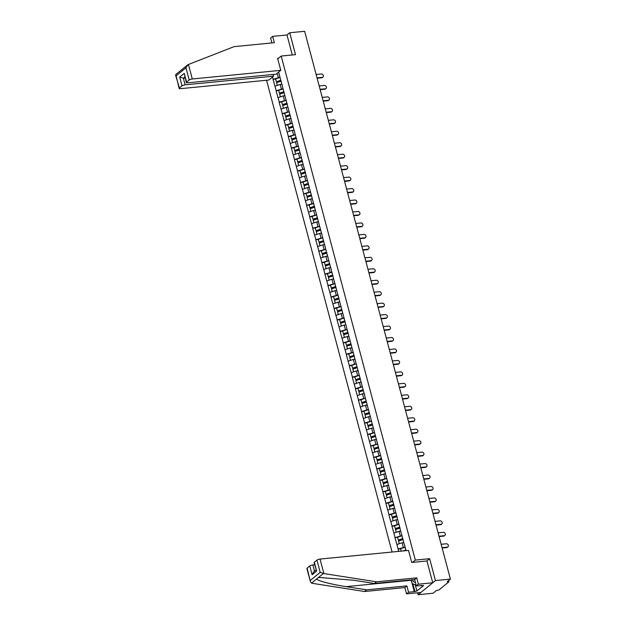 <?xml version="1.0" encoding="UTF-8"?>
<svg xmlns="http://www.w3.org/2000/svg" width="626" height="626" viewBox="0 0 626 626"><rect width="100%" height="100%" fill="white"/><g stroke="black" fill="none" stroke-linecap="round" stroke-linejoin="round"><path stroke-width="0.94" d="M417.62 592.799L418.129 594.7L433.067 593.237L436.306 590.592L438.943 589.966L448.756 581.969L447.16 581.75L450.407 579.105L304.643 31.3L289.705 32.763L286.982 34.978L292.303 54.963M266.543 80.253L392.072 552.022M418.129 594.7L435.461 580.568L429.639 558.682L415.312 560.082L412.487 562.383M415.312 560.082L281.199 56.05L277.733 58.883M406.055 550.653L404.333 544.182M405.1 547.077L398.144 549.002L398.652 551.381M398.144 549.002L394.99 537.632L397.596 537.374M402.056 535.621L394.99 537.632M395.1 537.546L391.946 526.169L394.544 525.918M399.005 524.158L391.946 526.169M392.048 526.083L388.895 514.713L391.493 514.455M395.953 512.702L388.895 514.713M388.996 514.627L385.843 503.249L388.449 502.999M392.909 501.246L385.843 503.249M385.952 503.171L382.799 491.793L385.397 491.543M389.857 489.782L382.799 491.793M382.901 491.707L379.747 480.338L382.353 480.079M386.813 478.327L379.747 480.338M379.849 480.252L376.703 468.874L379.301 468.624M383.761 466.871L376.703 468.874M376.805 468.796L373.652 457.418L376.249 457.168M380.71 455.407L373.652 457.418M373.753 457.332L370.6 445.962L373.206 445.704M377.666 443.951L370.6 445.962M370.709 445.876L367.556 434.499L370.154 434.248M374.614 432.496L367.556 434.499M367.658 434.421L364.504 423.043L367.102 422.793M371.562 421.032L364.504 423.043M364.606 422.957L361.452 411.587L364.058 411.329M368.518 409.576L361.452 411.587M361.562 411.501L358.408 400.124L361.006 399.873M365.467 398.12L358.408 400.124M358.51 400.045L355.357 388.668L357.962 388.41M362.415 386.657L355.357 388.668M355.458 388.582L352.305 377.212L354.911 376.954M359.371 375.201L352.305 377.212M352.415 377.126L349.261 365.748L351.859 365.498M356.319 363.745L349.261 365.748M349.363 365.662L346.209 354.293L348.815 354.034M353.275 352.281L346.209 354.293M346.311 354.206L343.165 342.837L345.763 342.579M350.224 340.826L343.165 342.837M343.267 342.751L340.114 331.373L342.712 331.123M347.172 329.37L340.114 331.373M340.215 331.287L337.062 319.917L339.668 319.659M344.128 317.906L337.062 319.917M337.171 319.831L334.018 308.462L336.616 308.203M341.076 306.45L334.018 308.462M334.12 308.375L330.966 296.998L333.564 296.747M338.024 294.987L330.966 296.998M331.068 296.912L327.914 285.542L330.52 285.284M334.98 283.531L327.914 285.542M328.024 285.456L324.871 274.086L327.468 273.828M331.929 272.075L324.871 274.086M324.972 274L321.819 262.623L324.425 262.372M328.885 260.612L321.819 262.623M321.92 262.537L318.775 251.167L321.373 250.909M325.833 249.156L318.775 251.167M318.877 251.081L315.723 239.711L318.321 239.453M322.781 237.7L315.723 239.711M315.825 239.625L312.671 228.247L315.277 227.997M319.737 226.236L312.671 228.247M312.781 228.161L309.627 216.792L312.225 216.533M316.686 214.781L309.627 216.792M309.729 216.706L306.576 205.328L309.174 205.078M313.634 203.325L306.576 205.328M306.677 205.25L303.524 193.872L306.13 193.622M310.59 191.861L303.524 193.872M303.633 193.786L300.48 182.416L303.078 182.158M307.538 180.405L300.48 182.416M300.582 182.33L297.428 170.953L300.034 170.702M304.486 168.95L297.428 170.953M297.53 170.875L294.376 159.497L296.982 159.247M301.442 157.486L294.376 159.497M294.486 159.411L291.333 148.041L293.93 147.783M298.391 146.03L291.333 148.041M291.434 147.955L288.281 136.578L290.887 136.327M295.347 134.574L288.281 136.578M288.383 136.499L285.237 125.122L287.835 124.871M292.295 123.111L285.237 125.122M285.339 125.036L282.185 113.666L284.783 113.408M289.243 111.655L282.185 113.666M282.287 113.58L279.133 102.202L281.739 101.952M286.199 100.199L279.133 102.202M279.243 102.124L276.089 90.747L278.687 90.488M283.148 88.736L276.089 90.747M276.191 90.66L273.038 79.291L275.636 79.032M280.096 77.28L273.038 79.291M273.139 79.205L272.56 77.029M278.593 72.107L279.329 74.384M281.121 81.192A6.479 1.761 165.1 0 0 281.043 81.216L279.173 74.283M281.035 81.263L282.381 85.84M293.312 127.031A6.479 1.761 165.1 0 0 293.242 127.055L282.224 85.746M293.226 127.094L294.572 131.679M296.364 138.487A6.479 1.761 165.1 0 0 296.286 138.51L294.423 131.577M296.278 138.557L297.624 143.135M320.755 230.157A6.479 1.761 165.1 0 0 320.676 230.18L297.467 143.033M320.668 230.227L322.014 234.805M323.798 241.613A6.479 1.761 165.1 0 0 323.728 241.636L321.858 234.703M323.72 241.683L325.058 246.261M326.85 253.068A6.479 1.761 165.1 0 0 326.78 253.092L324.91 246.159M326.764 253.139L328.11 257.716M329.902 264.532A6.479 1.761 165.1 0 0 329.824 264.555L327.961 257.622M329.816 264.602L331.162 269.18M363.44 390.577A6.479 1.761 165.1 0 0 363.362 390.601L331.005 269.078M363.354 390.64L364.7 395.225M366.484 402.033A6.479 1.761 165.1 0 0 366.413 402.056L364.543 395.123M366.398 402.103L367.744 406.681M369.536 413.489A6.479 1.761 165.1 0 0 369.465 413.512L367.595 406.579M369.45 413.559L370.795 418.137M372.58 424.952A6.479 1.761 165.1 0 0 372.509 424.976L370.639 418.043M372.501 425.015L373.847 429.6M375.631 436.408A6.479 1.761 165.1 0 0 375.561 436.432L373.691 429.499M375.545 436.478L376.891 441.056M404.177 544.08L376.742 440.954M403.786 542.609L402.095 542.773L403.293 547.257M402.095 542.773L396.954 544.518M400.742 531.153L399.052 531.317L400.241 535.793M399.052 531.317L393.903 533.062M397.69 519.69L396 519.854L397.189 524.338M396 519.854L390.859 521.607M394.638 508.234L392.956 508.398L394.145 512.882M392.956 508.398L387.807 510.143M391.594 496.778L389.904 496.942L391.094 501.418M389.904 496.942L384.755 498.687M388.543 485.314L386.852 485.479L388.05 489.962M386.852 485.479L381.711 487.231M385.491 473.859L383.808 474.023L384.998 478.507M383.808 474.023L378.66 475.768M382.447 462.403L380.757 462.567L381.946 467.043M380.757 462.567L375.608 464.312M379.395 450.939L377.705 451.103L378.902 455.587M377.705 451.103L372.564 452.856M376.351 439.483L374.661 439.648L375.85 444.131M374.661 439.648L369.512 441.393M373.299 428.027L371.609 428.192L372.799 432.668M371.609 428.192L366.468 429.937M370.248 416.564L368.558 416.728L369.755 421.212M368.558 416.728L363.416 418.481M367.204 405.108L365.514 405.272L366.703 409.756M365.514 405.272L360.365 407.017M364.152 393.652L362.462 393.817L363.659 398.292M362.462 393.817L357.321 395.562M361.1 382.189L359.418 382.353L360.607 386.837M359.418 382.353L354.269 384.106M358.056 370.733L356.366 370.897L357.556 375.381M356.366 370.897L351.217 372.642M355.005 359.277L353.314 359.441L354.512 363.917M353.314 359.441L348.173 361.186M351.953 347.813L350.27 347.978L351.46 352.461M350.27 347.978L345.122 349.731M348.909 336.358L347.219 336.522L348.408 341.006M347.219 336.522L342.078 338.267M345.857 324.894L344.167 325.066L345.364 329.542M344.167 325.066L339.026 326.811M342.813 313.438L341.123 313.603L342.312 318.086M341.123 313.603L335.974 315.355M339.761 301.982L338.071 302.147L339.261 306.623M338.071 302.147L332.93 303.892M336.71 290.519L335.02 290.691L336.217 295.167M335.02 290.691L329.879 292.436M333.666 279.063L331.976 279.227L333.165 283.711M331.976 279.227L326.827 280.972M330.614 267.607L328.924 267.772L330.121 272.247M328.924 267.772L323.783 269.516M327.562 256.144L325.88 256.316L327.069 260.792M325.88 256.316L320.731 258.061M324.518 244.688L322.828 244.852L324.018 249.336M322.828 244.852L317.679 246.597M321.467 233.232L319.776 233.396L320.974 237.872M319.776 233.396L314.635 235.141M318.415 221.768L316.733 221.933L317.922 226.416M316.733 221.933L311.584 223.685M315.371 210.313L313.681 210.477L314.87 214.961M313.681 210.477L308.54 212.222M312.319 198.857L310.629 199.021L311.826 203.497M310.629 199.021L305.488 200.766M309.275 187.393L307.585 187.557L308.774 192.041M307.585 187.557L302.436 189.31M306.224 175.937L304.533 176.102L305.731 180.585M304.533 176.102L299.392 177.847M303.172 164.481L301.489 164.646L302.679 169.122M301.489 164.646L296.341 166.391M300.128 153.018L298.438 153.182L299.627 157.666M298.438 153.182L293.289 154.935M297.076 141.562L295.386 141.726L296.583 146.21M295.386 141.726L290.245 143.471M294.024 130.106L292.342 130.271L293.531 134.746M292.342 130.271L287.193 132.016M290.98 118.643L289.29 118.807L290.48 123.291M289.29 118.807L284.141 120.56M287.929 107.187L286.238 107.351L287.436 111.835M286.238 107.351L281.097 109.096M284.885 95.731L283.195 95.895L284.384 100.371M283.195 95.895L278.046 97.64M281.833 84.267L280.143 84.432L281.332 88.915M280.143 84.432L275.002 86.185M277.169 73.273L278.288 77.46M435.461 580.568L450.407 579.105M281.199 56.05L295.527 54.65L289.705 32.763M398.042 549.088L400.64 548.83M429.639 558.682L426.815 560.982M322.906 77.084L322.39 77.507A1.815 1.495 -129.2 0 1 321.686 77.788L322.21 77.366A1.815 1.495 50.8 0 0 321.31 73.985L316.138 74.494M280.972 80.551L276.356 81.716L275.604 78.892L280.041 77.436L280.792 80.261L276.356 81.716M281.778 84.056L280.808 84.369M281.043 81.216L276.606 82.671L277.334 85.386M322.21 77.366L317.038 77.874M321.686 77.788L317.132 78.234M325.958 88.54L325.434 88.97A1.815 1.495 -129.2 0 1 324.738 89.244L325.262 88.822A1.815 1.495 50.8 0 0 324.362 85.441L319.19 85.95M284.016 92.006L279.399 93.18L278.648 90.347L283.085 88.892L283.836 91.725L279.399 93.18M284.822 95.512L283.86 95.825M284.165 92.656A6.479 1.761 165.1 0 0 284.094 92.679L279.658 94.135L280.378 96.85M325.262 88.822L320.089 89.33M324.738 89.244L320.183 89.69M329.002 100.003L328.486 100.426A1.815 1.495 -129.2 0 1 327.789 100.708L328.306 100.285A1.815 1.495 50.8 0 0 327.406 96.905L322.233 97.406M287.068 103.47L282.451 104.636L281.7 101.811L286.137 100.356L286.888 103.18L282.451 104.636M287.874 106.968L286.911 107.289M287.217 104.112A6.479 1.761 165.1 0 0 287.138 104.135L282.702 105.591L283.429 108.306M328.306 100.285L323.133 100.786M327.789 100.708L323.235 101.154M332.054 111.459L331.537 111.882A1.815 1.495 -129.2 0 1 330.833 112.164L331.357 111.741A1.815 1.495 50.8 0 0 330.458 108.361L325.285 108.869M290.12 114.926L285.503 116.092L284.744 113.267L289.181 111.811L289.94 114.636L285.503 116.092M290.918 118.431L289.955 118.744M290.261 115.567A6.479 1.761 165.1 0 0 290.19 115.591L285.753 117.046L286.473 119.762M331.357 111.741L326.185 112.25M330.833 112.164L326.279 112.61M335.106 122.915L334.581 123.345A1.815 1.495 -129.2 0 1 333.885 123.627L334.401 123.197A1.815 1.495 50.8 0 0 333.509 119.824L328.337 120.325M293.164 126.382L288.547 127.555L287.796 124.723L292.232 123.267L292.984 126.1L288.547 127.555M293.97 129.887L293.007 130.2M293.242 127.055L288.805 128.51L289.525 131.225M334.401 123.197L329.237 123.705M333.885 123.627L329.331 124.065M338.15 134.379L337.633 134.801A1.815 1.495 -129.2 0 1 336.937 135.083L337.453 134.66A1.815 1.495 50.8 0 0 336.553 131.28L331.381 131.789M296.215 137.845L291.599 139.011L290.847 136.186L295.284 134.731L296.035 137.556L291.599 139.011M297.021 141.343L296.059 141.664M296.286 138.51L291.849 139.966L292.577 142.681M337.453 134.66L332.281 135.161M336.937 135.083L332.383 135.529M412.471 579.754A5.133 2.551 -95.6 0 0 415.39 582.164M414.255 579.582A3.513 1.745 -95.6 0 0 414.905 580.341M416.126 584.942L412.299 583.761L411.266 579.872M280.777 70.331L192.292 78.986A2.371 0.642 165.1 0 0 189.209 80.034L186.571 82.186A2.371 0.642 165.1 0 0 186.329 82.593A2.371 0.642 165.1 0 0 187.581 82.835L276.066 74.173L280.777 70.331L277.576 58.281L278.586 58.187M271.833 42.631L271.394 42.991M189.209 80.034L185.953 67.804L187.949 64.689L234.085 46.637L274.337 42.701L272.654 36.378L270.612 38.053L271.911 42.936M272.654 36.378L286.982 34.978M182.033 85.887L179.396 88.031A2.371 0.642 165.1 0 0 179.153 88.446A2.371 0.642 165.1 0 0 180.398 88.681L268.883 80.026L273.601 76.184L185.116 84.839A2.371 0.642 165.1 0 0 182.033 85.887L179.685 77.076L183.355 78.227L185.124 78.054M273.139 74.463L273.601 76.184M181.282 70.128L182.792 68.899M186.329 82.593L184.224 73.367L186.571 82.186M179.153 88.446L175.781 74.51L187.949 64.689M175.593 75.073L179.396 88.031M323.892 573.572L320.199 572.344L316.952 560.121A2.371 0.642 -14.9 0 1 320.035 559.073L323.892 573.572L376.484 581.812L416.736 577.868L418.418 584.191L432.746 582.783L426.94 560.974L411.728 562.461L408.52 550.41L320.035 559.073M415.21 584.661L416.9 590.999L423.591 585.545L416.368 585.858L414.686 579.535L374.442 583.479L354.003 580.279L319.69 577.501L318.18 577.72L316.67 578.948C316.889 580.623 331.584 584.449 346.201 586.632L366.633 589.833L406.884 585.897L408.567 592.212L414.295 591.656L411.266 580.271A8.889 4.413 84.4 0 1 411.172 579.879M374.442 583.479L376.484 581.812M416.368 585.858L418.418 584.191M414.686 579.535L416.736 577.868M307.131 568.118L310.449 581.89L306.889 568.525A2.371 0.642 -14.9 0 1 307.131 568.118L309.768 565.967A2.371 0.642 -14.9 0 1 312.859 564.918L314.534 571.225M314.62 564.746L312.859 564.918M416.9 590.999L414.295 591.656M310.449 581.89L311.998 583.268L364.59 591.507L404.842 587.564L406.524 593.886L408.567 592.212M406.524 593.886L420.852 592.478L432.746 582.783M404.842 587.564L406.884 585.897M364.59 591.507L366.633 589.833M314.315 562.265L316.654 571.084L314.072 562.672A2.371 0.642 -14.9 0 1 314.315 562.265L316.952 560.121M421.548 585.748L421.439 585.357M412.925 583.956L414.85 591.202M316.02 570.012L313.579 572L312.116 574.785L309.768 565.967M341.201 145.835L340.677 146.257A1.815 1.495 -129.2 0 1 339.981 146.539L340.505 146.116A1.815 1.495 50.8 0 0 339.605 142.736L334.433 143.244M299.259 149.301L294.65 150.467L293.891 147.642L298.328 146.187L299.087 149.011L294.65 150.467M300.065 152.807L299.103 153.12M299.408 149.943A6.479 1.761 165.1 0 0 299.338 149.966L294.901 151.422L295.621 154.137M340.505 146.116L335.333 146.625M339.981 146.539L335.426 146.985M344.253 157.29L343.729 157.721A1.815 1.495 -129.2 0 1 343.032 158.002L343.549 157.572A1.815 1.495 50.8 0 0 342.649 154.199L337.484 154.7M302.311 160.757L297.694 161.931L296.943 159.098L301.38 157.642L302.131 160.475L297.694 161.931M303.117 164.262L302.155 164.575M302.46 161.406A6.479 1.761 165.1 0 0 302.389 161.43L297.953 162.885L298.672 165.6M343.549 157.572L338.376 158.081M343.032 158.002L338.478 158.441M347.297 168.754L346.781 169.176A1.815 1.495 -129.2 0 1 346.084 169.458L346.601 169.036A1.815 1.495 50.8 0 0 345.701 165.655L340.528 166.164M305.363 172.22L300.746 173.386L299.995 170.562L304.432 169.106L305.183 171.931L300.746 173.386M306.169 175.718L305.198 176.039M305.511 172.862A6.479 1.761 165.1 0 0 305.433 172.886L300.996 174.341L301.724 177.056M346.601 169.036L341.428 169.536M346.084 169.458L341.522 169.904M350.349 180.21L349.824 180.632A1.815 1.495 -129.2 0 1 349.128 180.914L349.652 180.491A1.815 1.495 50.8 0 0 348.752 177.111L343.58 177.62M308.407 183.676L303.79 184.842L303.039 182.017L307.476 180.562L308.227 183.387L303.79 184.842M309.213 187.182L308.25 187.495M308.555 184.318A6.479 1.761 165.1 0 0 308.485 184.341L304.048 185.797L304.768 188.52M349.652 180.491L344.48 181M349.128 180.914L344.574 181.36M353.393 191.666L352.876 192.096A1.815 1.495 -129.2 0 1 352.18 192.378L352.696 191.947A1.815 1.495 50.8 0 0 351.796 188.575L346.624 189.075M311.458 195.132L306.842 196.306L306.091 193.473L310.527 192.018L311.279 194.85L306.842 196.306M312.264 198.638L311.302 198.951M311.607 195.781A6.479 1.761 165.1 0 0 311.537 195.805L307.1 197.26L307.82 199.976M352.696 191.947L347.524 192.456M352.18 192.378L347.626 192.824M356.444 203.129L355.928 203.552A1.815 1.495 -129.2 0 1 355.224 203.833L355.748 203.411A1.815 1.495 50.8 0 0 354.848 200.03L349.676 200.539M314.51 206.596L309.893 207.762L309.142 204.937L313.579 203.481L314.33 206.306L309.893 207.762M315.316 210.093L314.346 210.414M314.651 207.237A6.479 1.761 165.1 0 0 314.581 207.261L310.144 208.716L310.872 211.431M355.748 203.411L350.576 203.912M355.224 203.833L350.67 204.279M359.496 214.585L358.972 215.008A1.815 1.495 -129.2 0 1 358.275 215.289L358.8 214.867A1.815 1.495 50.8 0 0 357.9 211.486L352.728 211.995M317.554 218.051L312.937 219.217L312.186 216.393L316.623 214.937L317.374 217.762L312.937 219.217M318.36 221.557L317.398 221.87M317.703 218.693A6.479 1.761 165.1 0 0 317.632 218.717L313.196 220.172L313.916 222.895M358.8 214.867L353.627 215.375M358.275 215.289L353.721 215.735M362.54 226.041L362.024 226.471A1.815 1.495 -129.2 0 1 361.327 226.753L361.844 226.322A1.815 1.495 50.8 0 0 360.944 222.95L355.771 223.451M320.606 229.507L315.989 230.681L315.238 227.848L319.675 226.393L320.426 229.226L315.989 230.681M321.412 233.013L320.449 233.326M320.676 230.18L316.24 231.636L316.967 234.351M361.844 226.322L356.671 226.831M361.327 226.753L356.773 227.199M365.592 237.504L365.075 237.927A1.815 1.495 -129.2 0 1 364.371 238.209L364.895 237.786A1.815 1.495 50.8 0 0 363.996 234.406L358.823 234.914M323.65 240.971L319.041 242.137L318.282 239.312L322.719 237.857L323.478 240.681L319.041 242.137M324.456 244.469L323.493 244.789M323.728 241.636L319.291 243.091L320.011 245.807M364.895 237.786L359.723 238.287M364.371 238.209L359.817 238.655M368.644 248.96L368.119 249.383A1.815 1.495 -129.2 0 1 367.423 249.664L367.939 249.242A1.815 1.495 50.8 0 0 367.047 245.861L361.875 246.37M326.702 252.427L322.085 253.593L321.334 250.768L325.77 249.312L326.522 252.137L322.085 253.593M327.508 255.932L326.545 256.245M326.78 253.092L322.343 254.547L323.063 257.27M367.939 249.242L362.767 249.751M367.423 249.664L362.869 250.11M371.688 260.424L371.171 260.846A1.815 1.495 -129.2 0 1 370.475 261.128L370.991 260.698A1.815 1.495 50.8 0 0 370.091 257.325L364.919 257.826M329.753 263.882L325.137 265.056L324.385 262.224L328.822 260.768L329.573 263.601L325.137 265.056M330.559 267.388L329.597 267.709M329.824 264.555L325.387 266.011L326.115 268.726M370.991 260.698L365.819 261.206M370.475 261.128L365.913 261.574M374.739 271.88L374.215 272.302A1.815 1.495 -129.2 0 1 373.519 272.584L374.043 272.161A1.815 1.495 50.8 0 0 373.143 268.781L367.971 269.29M332.797 275.346L328.18 276.512L327.429 273.687L331.866 272.232L332.617 275.057L328.18 276.512M333.603 278.844L332.641 279.165M332.946 275.988A6.479 1.761 165.1 0 0 332.875 276.011L328.439 277.467L329.159 280.182M374.043 272.161L368.87 272.662M373.519 272.584L368.964 273.03M377.791 283.335L377.267 283.758A1.815 1.495 -129.2 0 1 376.57 284.04L377.087 283.617A1.815 1.495 50.8 0 0 376.187 280.237L371.015 280.745M335.849 286.802L331.232 287.968L330.481 285.143L334.918 283.688L335.669 286.512L331.232 287.968M336.655 290.308L335.692 290.62M335.998 287.444A6.479 1.761 165.1 0 0 335.927 287.467L331.49 288.922L332.21 291.646M377.087 283.617L371.914 284.126M376.57 284.04L372.016 284.486M380.835 294.799L380.318 295.222A1.815 1.495 -129.2 0 1 379.614 295.503L380.139 295.081A1.815 1.495 50.8 0 0 379.239 291.7L374.066 292.201M338.901 298.258L334.284 299.431L333.533 296.599L337.97 295.143L338.721 297.976L334.284 299.431M339.707 301.763L338.736 302.084M339.049 298.907A6.479 1.761 165.1 0 0 338.971 298.931L334.534 300.386L335.262 303.101M380.139 295.081L374.966 295.582M379.614 295.503L375.06 295.949M383.887 306.255L383.362 306.677A1.815 1.495 -129.2 0 1 382.666 306.959L383.19 306.537A1.815 1.495 50.8 0 0 382.29 303.156L377.118 303.665M341.945 309.721L337.328 310.887L336.577 308.062L341.014 306.607L341.765 309.432L337.328 310.887M342.751 313.219L341.788 313.54M342.093 310.363A6.479 1.761 165.1 0 0 342.023 310.386L337.586 311.842L338.306 314.557M383.19 306.537L378.018 307.045M382.666 306.959L378.112 307.405M386.931 317.711L386.414 318.133A1.815 1.495 -129.2 0 1 385.718 318.415L386.234 317.992A1.815 1.495 50.8 0 0 385.334 314.612L380.162 315.121M344.996 321.177L340.38 322.343L339.628 319.518L344.065 318.063L344.816 320.888L340.38 322.343M345.802 324.683L344.84 324.996M345.145 321.819A6.479 1.761 165.1 0 0 345.067 321.85L340.63 323.306L341.358 326.021M386.234 317.992L381.062 318.501M385.718 318.415L381.164 318.861M389.982 329.174L389.466 329.597A1.815 1.495 -129.2 0 1 388.762 329.879L389.286 329.456A1.815 1.495 50.8 0 0 388.386 326.076L383.214 326.576M348.048 332.641L343.431 333.807L342.672 330.974L347.109 329.519L347.868 332.351L343.431 333.807M348.846 336.139L347.884 336.459M348.189 333.282A6.479 1.761 165.1 0 0 348.119 333.306L343.682 334.761L344.402 337.477M389.286 329.456L384.114 329.957M388.762 329.879L384.207 330.325M393.034 340.63L392.51 341.053A1.815 1.495 -129.2 0 1 391.813 341.334L392.33 340.912A1.815 1.495 50.8 0 0 391.438 337.531L386.265 338.04M351.092 344.097L346.475 345.262L345.724 342.438L350.161 340.982L350.912 343.807L346.475 345.262M351.898 347.602L350.936 347.915M351.241 344.738A6.479 1.761 165.1 0 0 351.17 344.762L346.734 346.217L347.453 348.932M392.33 340.912L387.165 341.42M391.813 341.334L387.259 341.78M396.078 352.086L395.562 352.508A1.815 1.495 -129.2 0 1 394.865 352.79L395.382 352.368A1.815 1.495 50.8 0 0 394.482 348.987L389.309 349.496M354.144 355.552L349.527 356.726L348.776 353.893L353.213 352.438L353.964 355.271L349.527 356.726M354.95 359.058L353.987 359.371M354.293 356.202A6.479 1.761 165.1 0 0 354.214 356.225L349.777 357.681L350.505 360.396M395.382 352.368L390.209 352.876M394.865 352.79L390.311 353.236M399.13 363.55L398.613 363.972A1.815 1.495 -129.2 0 1 397.909 364.254L398.433 363.831A1.815 1.495 50.8 0 0 397.533 360.451L392.361 360.952M357.188 367.016L352.579 368.182L351.82 365.349L356.257 363.894L357.016 366.726L352.579 368.182M357.994 370.514L357.031 370.835M357.336 367.658A6.479 1.761 165.1 0 0 357.266 367.681L352.829 369.137L353.549 371.852M398.433 363.831L393.261 364.332M397.909 364.254L393.355 364.7M402.182 375.005L401.657 375.428A1.815 1.495 -129.2 0 1 400.961 375.71L401.477 375.287A1.815 1.495 50.8 0 0 400.577 371.907L395.413 372.415M360.24 378.472L355.623 379.638L354.872 376.813L359.308 375.357L360.06 378.182L355.623 379.638M361.045 381.977L360.083 382.29M360.388 379.113A6.479 1.761 165.1 0 0 360.318 379.137L355.881 380.592L356.601 383.308M401.477 375.287L396.305 375.796M400.961 375.71L396.407 376.156M405.225 386.461L404.709 386.891A1.815 1.495 -129.2 0 1 404.013 387.165L404.529 386.743A1.815 1.495 50.8 0 0 403.629 383.37L398.457 383.871M363.291 389.928L358.675 391.101L357.923 388.269L362.36 386.813L363.111 389.646L358.675 391.101M364.097 393.433L363.127 393.746M363.362 390.601L358.925 392.056L359.653 394.771M404.529 386.743L399.357 387.251M404.013 387.165L399.451 387.611M408.277 397.925L407.753 398.347A1.815 1.495 -129.2 0 1 407.057 398.629L407.581 398.206A1.815 1.495 50.8 0 0 406.681 394.826L401.509 395.335M366.335 401.391L361.718 402.557L360.967 399.732L365.404 398.277L366.155 401.102L361.718 402.557M367.141 404.889L366.179 405.21M366.413 402.056L361.977 403.512L362.697 406.227M407.581 398.206L402.408 398.707M407.057 398.629L402.502 399.075M411.329 409.381L410.805 409.803A1.815 1.495 -129.2 0 1 410.108 410.085L410.625 409.662A1.815 1.495 50.8 0 0 409.725 406.282L404.553 406.79M369.387 412.847L364.77 414.013L364.019 411.188L368.456 409.733L369.207 412.557L364.77 414.013M370.193 416.353L369.23 416.666M369.465 413.512L365.028 414.968L365.748 417.683M410.625 409.662L405.452 410.171M410.108 410.085L405.554 410.531M414.373 420.836L413.856 421.267A1.815 1.495 -129.2 0 1 413.152 421.548L413.676 421.118A1.815 1.495 50.8 0 0 412.777 417.745L407.604 418.246M372.439 424.303L367.822 425.477L367.071 422.644L371.508 421.188L372.259 424.021L367.822 425.477M373.245 427.808L372.274 428.121M372.509 424.976L368.072 426.431L368.8 429.146M413.676 421.118L408.504 421.627M413.152 421.548L408.598 421.987M417.425 432.3L416.9 432.722A1.815 1.495 -129.2 0 1 416.204 433.004L416.728 432.582A1.815 1.495 50.8 0 0 415.828 429.201L410.656 429.71M375.483 435.766L370.866 436.932L370.115 434.108L374.551 432.652L375.303 435.477L370.866 436.932M376.289 439.264L375.326 439.585M375.561 436.432L371.124 437.887L371.844 440.602M416.728 432.582L411.556 433.082M416.204 433.004L411.65 433.45M420.469 443.756L419.952 444.178A1.815 1.495 -129.2 0 1 419.256 444.46L419.772 444.037A1.815 1.495 50.8 0 0 418.872 440.657L413.7 441.166M378.534 447.222L373.918 448.388L373.166 445.563L377.603 444.108L378.354 446.933L373.918 448.388M379.34 450.728L378.378 451.041M378.683 447.864A6.479 1.761 165.1 0 0 378.605 447.887L374.168 449.343L374.896 452.058M419.772 444.037L414.6 444.546M419.256 444.46L414.702 444.906M423.52 455.212L423.004 455.642A1.815 1.495 -129.2 0 1 422.3 455.924L422.824 455.493A1.815 1.495 50.8 0 0 421.924 452.121L416.752 452.621M381.578 458.678L376.969 459.852L376.21 457.019L380.647 455.564L381.406 458.396L376.969 459.852M382.384 462.184L381.422 462.497M381.727 459.327A6.479 1.761 165.1 0 0 381.657 459.351L377.22 460.806L377.94 463.522M422.824 455.493L417.652 456.002M422.3 455.924L417.745 456.37M426.572 466.675L426.048 467.098A1.815 1.495 -129.2 0 1 425.351 467.379L425.868 466.957A1.815 1.495 50.8 0 0 424.976 463.576L419.803 464.085M384.63 470.142L380.013 471.308L379.262 468.483L383.699 467.027L384.45 469.852L380.013 471.308M385.436 473.639L384.474 473.96M384.779 470.783A6.479 1.761 165.1 0 0 384.708 470.807L380.272 472.262L380.991 474.977M425.868 466.957L420.695 467.458M425.351 467.379L420.797 467.825M429.616 478.131L429.1 478.554A1.815 1.495 -129.2 0 1 428.403 478.835L428.92 478.413A1.815 1.495 50.8 0 0 428.02 475.032L422.847 475.541M387.682 481.597L383.065 482.763L382.314 479.939L386.751 478.483L387.502 481.308L383.065 482.763M388.488 485.103L387.525 485.416M387.83 482.239A6.479 1.761 165.1 0 0 387.752 482.263L383.315 483.718L384.043 486.441M428.92 478.413L423.747 478.921M428.403 478.835L423.841 479.281M432.668 489.587L432.143 490.017A1.815 1.495 -129.2 0 1 431.447 490.299L431.971 489.868A1.815 1.495 50.8 0 0 431.071 486.496L425.899 486.997M390.726 493.053L386.117 494.227L385.358 491.394L389.795 489.939L390.554 492.772L386.117 494.227M391.532 496.559L390.569 496.872M390.874 493.703A6.479 1.761 165.1 0 0 390.804 493.726L386.367 495.182L387.087 497.897M431.971 489.868L426.799 490.377M431.447 490.299L426.893 490.745M435.719 501.05L435.195 501.473A1.815 1.495 -129.2 0 1 434.499 501.755L435.015 501.332A1.815 1.495 50.8 0 0 434.115 497.952L428.943 498.46M393.777 504.517L389.161 505.683L388.41 502.858L392.846 501.403L393.597 504.227L389.161 505.683M394.583 508.015L393.621 508.335M393.926 505.159A6.479 1.761 165.1 0 0 393.856 505.182L389.419 506.637L390.139 509.353M435.015 501.332L429.843 501.833M434.499 501.755L429.945 502.201M438.763 512.506L438.247 512.929A1.815 1.495 -129.2 0 1 437.543 513.21L438.067 512.788A1.815 1.495 50.8 0 0 437.167 509.407L431.995 509.916M396.829 515.973L392.212 517.139L391.461 514.314L395.898 512.858L396.649 515.683L392.212 517.139M397.635 519.478L396.665 519.791M396.978 516.614A6.479 1.761 165.1 0 0 396.9 516.638L392.463 518.093L393.191 520.816M438.067 512.788L432.895 513.297M437.543 513.21L432.989 513.656M441.815 523.97L441.291 524.392A1.815 1.495 -129.2 0 1 440.594 524.674L441.119 524.244A1.815 1.495 50.8 0 0 440.219 520.871L435.047 521.372M399.873 527.428L395.256 528.602L394.505 525.77L398.942 524.314L399.693 527.147L395.256 528.602M400.679 530.934L399.717 531.247M400.022 528.078A6.479 1.761 165.1 0 0 399.951 528.101L395.515 529.557L396.235 532.272M441.119 524.244L435.946 524.752M440.594 524.674L436.04 525.12M444.859 535.426L444.343 535.848A1.815 1.495 -129.2 0 1 443.646 536.13L444.163 535.707A1.815 1.495 50.8 0 0 443.263 532.327L438.09 532.836M402.925 538.892L398.308 540.058L397.557 537.233L401.994 535.778L402.745 538.603L398.308 540.058M403.731 542.39L402.768 542.711M403.074 539.534A6.479 1.761 165.1 0 0 403.003 539.557L398.566 541.013L399.286 543.728M444.163 535.707L438.99 536.208M443.646 536.13L439.092 536.576M447.911 546.881L447.394 547.304A1.815 1.495 -129.2 0 1 446.69 547.586L447.214 547.163A1.815 1.495 50.8 0 0 446.315 543.783L441.142 544.291M405.977 550.348L404.615 550.794M405.139 547.202A6.479 1.761 165.1 0 0 405.045 547.234L400.609 548.689L401.25 551.123M405.891 550.027A6.479 1.761 165.1 0 0 405.797 550.058L403.113 550.943M447.214 547.163L442.042 547.672M446.69 547.586L442.136 548.032M448.255 581.64L448.083 580.998M185.953 67.804L176.141 75.809M179.685 77.076L184.224 73.367M188.434 64.486L192.292 78.986M184.842 77.014L183.355 78.227L185.116 84.839M323.337 573.51L318.18 577.72M316.67 578.948L311.505 583.158M310.386 580.349L320.199 572.344M316.654 571.084L312.116 574.785M411.266 580.271L346.201 586.632M405.045 547.234L405.797 550.058M448.568 580.599L448.881 581.757"/></g></svg>

